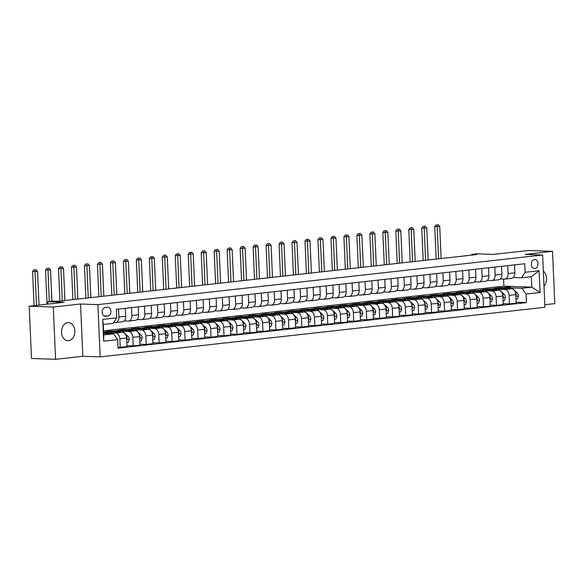 <?xml version="1.0" encoding="UTF-8"?>
<svg xmlns="http://www.w3.org/2000/svg" width="584" height="584" viewBox="0 0 584 584"><rect width="100%" height="100%" fill="white"/><g stroke="black" fill="none" stroke-linecap="round" stroke-linejoin="round"><path stroke-width="0.88" d="M67.795 322.602A9.074 6.65 92 0 0 61.539 331.894A9.074 6.65 92 0 0 67.868 340.713A9.074 6.65 92 0 0 68.584 340.684A9.074 6.65 92 0 0 74.847 331.391A9.074 6.65 92 0 0 68.51 322.58A9.074 6.65 92 0 0 67.795 322.602M534.477 259.464A4.533 3.329 92 0 0 531.345 264.107A4.533 3.329 92 0 0 534.513 268.516A4.533 3.329 92 0 0 534.871 268.501A4.533 3.329 92 0 0 538.003 263.858A4.533 3.329 92 0 0 534.834 259.449A4.533 3.329 92 0 0 534.477 259.464M544.792 304.731L554.8 303.614L552.515 251.346L528.418 250.492L493.392 254.398L477.004 253.814L471.814 254.39L471.85 255.098M100.171 356.89L544.909 307.272L542.624 255.004L97.893 304.622L100.171 356.89L82.826 356.269L80.541 304.008L53.297 307.045L55.582 359.313L82.826 356.269M55.582 359.313L31.485 358.452L29.2 306.191L64.225 302.278L47.844 301.694L47.946 304.096M53.297 307.045L29.2 306.191M47.844 301.694L53.035 301.118L57.852 301.293L476.639 254.566L471.814 254.39M105.594 316.258L107.879 316.002A4.395 3.219 92 0 0 110.909 311.498A4.395 3.219 92 0 0 107.843 307.228A4.395 3.219 92 0 0 107.5 307.242L105.215 307.498A4.395 3.219 92 0 0 102.178 312.002A4.395 3.219 92 0 0 105.251 316.265A4.395 3.219 92 0 0 105.594 316.258L104.901 316.229M117.669 339.611L103.66 341.173L102.711 319.419L116.72 317.857L113.113 323.368L103.251 324.463L103.711 334.917L113.566 333.822L117.669 339.611L118.041 348.152L526.447 302.585L516.132 302.22M103.529 330.829L503.882 286.16L531.834 287.153L531.374 276.699L521.519 277.801L525.125 272.283L524.753 263.742L116.347 309.308L116.72 317.857M525.125 272.283L539.141 270.721L540.091 292.474L526.074 294.044L526.447 302.585M80.541 304.008L97.893 304.622M552.515 251.346L525.271 254.383L542.624 255.004M521.519 277.801L513.307 277.51M507.759 265.64L508.102 273.589A5.672 3.833 83.6 0 1 504.875 279.086A5.672 3.833 83.6 0 1 504.496 279.101L500.335 278.955M494.787 267.085L495.13 275.035A5.672 3.833 83.6 0 1 491.903 280.539A5.672 3.833 83.6 0 1 491.524 280.554L487.363 280.4M481.807 268.531L482.158 276.488A5.672 3.833 83.6 0 1 478.931 281.984A5.672 3.833 83.6 0 1 478.551 281.999L474.391 281.853M468.835 269.976L469.186 277.933A5.672 3.833 83.6 0 1 465.959 283.43A5.672 3.833 83.6 0 1 465.572 283.444L461.411 283.298M455.863 271.429L456.214 279.378A5.672 3.833 83.6 0 1 452.987 284.875A5.672 3.833 83.6 0 1 452.6 284.89L448.439 284.744M442.891 272.874L443.234 280.824A5.672 3.833 83.6 0 1 440.007 286.328A5.672 3.833 83.6 0 1 439.628 286.342L435.467 286.189M429.919 274.319L430.262 282.276A5.672 3.833 83.6 0 1 427.035 287.773A5.672 3.833 83.6 0 1 426.656 287.788L422.495 287.642M416.947 275.772L417.29 283.722A5.672 3.833 83.6 0 1 414.063 289.219A5.672 3.833 83.6 0 1 413.684 289.233L409.523 289.087M403.967 277.217L404.318 285.167A5.672 3.833 83.6 0 1 401.091 290.671A5.672 3.833 83.6 0 1 400.712 290.686L396.551 290.533M390.995 278.663L391.346 286.62A5.672 3.833 83.6 0 1 388.119 292.117A5.672 3.833 83.6 0 1 387.732 292.131L383.571 291.985M378.023 280.108L378.366 288.065A5.672 3.833 83.6 0 1 375.14 293.562A5.672 3.833 83.6 0 1 374.76 293.577L370.599 293.431M365.051 281.561L365.394 289.511A5.672 3.833 83.6 0 1 362.168 295.008A5.672 3.833 83.6 0 1 361.788 295.022L357.627 294.876M352.079 283.006L352.422 290.956A5.672 3.833 83.6 0 1 349.195 296.46A5.672 3.833 83.6 0 1 348.816 296.475L344.655 296.322M339.1 284.452L339.45 292.409A5.672 3.833 83.6 0 1 336.223 297.906A5.672 3.833 83.6 0 1 335.844 297.92L331.683 297.774M326.127 285.904L326.478 293.854A5.672 3.833 83.6 0 1 323.251 299.351A5.672 3.833 83.6 0 1 322.864 299.366L318.703 299.22M313.155 287.35L313.506 295.3A5.672 3.833 83.6 0 1 310.279 300.804A5.672 3.833 83.6 0 1 309.892 300.818L305.731 300.665M300.183 288.795L300.526 296.752A5.672 3.833 83.6 0 1 297.3 302.249A5.672 3.833 83.6 0 1 296.92 302.264L292.759 302.118M287.211 290.241L287.554 298.198A5.672 3.833 83.6 0 1 284.328 303.695A5.672 3.833 83.6 0 1 283.948 303.709L279.787 303.563M274.232 291.693L274.582 299.643A5.672 3.833 83.6 0 1 271.356 305.14A5.672 3.833 83.6 0 1 270.976 305.155L266.815 305.009M261.26 293.139L261.61 301.089A5.672 3.833 83.6 0 1 258.383 306.593A5.672 3.833 83.6 0 1 257.997 306.607L253.836 306.454M248.288 294.584L248.638 302.541A5.672 3.833 83.6 0 1 245.411 308.038A5.672 3.833 83.6 0 1 245.024 308.053L240.863 307.907M235.316 296.037L235.659 303.987A5.672 3.833 83.6 0 1 232.432 309.483A5.672 3.833 83.6 0 1 232.052 309.498L227.891 309.352M222.343 297.482L222.686 305.432A5.672 3.833 83.6 0 1 219.46 310.936A5.672 3.833 83.6 0 1 219.08 310.951L214.919 310.798M209.364 298.928L209.714 306.885A5.672 3.833 83.6 0 1 206.488 312.382A5.672 3.833 83.6 0 1 206.108 312.396L201.947 312.25M196.392 300.373L196.742 308.33A5.672 3.833 83.6 0 1 193.516 313.827A5.672 3.833 83.6 0 1 193.129 313.842L188.968 313.696M183.42 301.826L183.77 309.776A5.672 3.833 83.6 0 1 180.544 315.272A5.672 3.833 83.6 0 1 180.157 315.287L175.996 315.141M170.448 303.271L170.791 311.221A5.672 3.833 83.6 0 1 167.564 316.725A5.672 3.833 83.6 0 1 167.185 316.74L163.024 316.586M157.476 304.717L157.819 312.674A5.672 3.833 83.6 0 1 154.592 318.171A5.672 3.833 83.6 0 1 154.213 318.185L150.052 318.039M144.496 306.169L144.847 314.119A5.672 3.833 83.6 0 1 141.62 319.616A5.672 3.833 83.6 0 1 141.24 319.63L137.079 319.484M131.524 307.615L131.875 315.564A5.672 3.833 83.6 0 1 128.648 321.069A5.672 3.833 83.6 0 1 128.261 321.083L124.1 320.93M118.552 309.06L118.902 317.017A5.672 3.833 83.6 0 1 115.676 322.514A5.672 3.833 83.6 0 1 115.289 322.529L113.697 322.47M503.882 286.16L503.569 279.072M103.645 333.464L113.566 333.822M109.5 332.756L115.749 332.982A5.672 3.833 83.6 0 1 119.851 338.771L120.224 347.312L118.005 347.239M112.07 331.559L112.048 330.938L105.821 331.632L122.494 332.23A5.672 3.833 83.6 0 1 126.597 338.019L126.969 346.56L120.224 347.312M112.048 330.938L114.106 331.011M122.472 331.31L128.721 331.537A5.672 3.833 83.6 0 1 132.823 337.318L133.196 345.867L126.932 345.648M125.049 330.113L125.02 329.493L118.793 330.186L135.466 330.778A5.672 3.833 83.6 0 1 139.569 336.567L139.941 345.115L133.196 345.867M125.02 329.493L127.078 329.566M135.444 329.865L141.693 330.084A5.672 3.833 83.6 0 1 145.796 335.873L146.168 344.421L139.905 344.195M138.021 328.661L137.992 328.047L131.765 328.741L148.438 329.332A5.672 3.833 83.6 0 1 152.541 335.121L152.913 343.669L146.168 344.421M137.992 328.047L140.05 328.12M148.416 328.42L154.665 328.639A5.672 3.833 83.6 0 1 158.768 334.428L159.14 342.976L152.877 342.75M150.993 327.215L150.964 326.595L144.737 327.296L161.418 327.887A5.672 3.833 83.6 0 1 165.513 333.676L165.892 342.217L159.14 342.976M150.964 326.595L153.023 326.668M161.396 326.967L167.644 327.193A5.672 3.833 83.6 0 1 171.747 332.982L172.119 341.523L165.849 341.304M163.965 325.77L163.936 325.149L157.709 325.843L174.39 326.441A5.672 3.833 83.6 0 1 178.492 332.223L178.865 340.771L172.119 341.523M163.936 325.149L165.995 325.222M174.368 325.522L180.617 325.741A5.672 3.833 83.6 0 1 184.719 331.529L185.091 340.078L178.821 339.851M176.937 324.317L176.915 323.704L170.689 324.397L187.362 324.989A5.672 3.833 83.6 0 1 191.464 330.778L191.837 339.326L185.091 340.078M176.915 323.704L178.974 323.777M187.34 324.076L193.589 324.295A5.672 3.833 83.6 0 1 197.691 330.084L198.064 338.632L191.793 338.406M189.917 322.872L189.888 322.258L183.661 322.952L200.334 323.543A5.672 3.833 83.6 0 1 204.436 329.332L204.809 337.88L198.064 338.632M189.888 322.258L191.946 322.332M200.312 322.623L206.561 322.85A5.672 3.833 83.6 0 1 210.663 328.639L211.036 337.18L204.772 336.961M202.889 321.426L202.86 320.806L196.633 321.499L213.306 322.098A5.672 3.833 83.6 0 1 217.409 327.887L217.781 336.428L211.036 337.18M202.86 320.806L204.918 320.879M213.284 321.178L219.533 321.404A5.672 3.833 83.6 0 1 223.636 327.186L224.008 335.734L217.744 335.515M215.861 319.981L215.832 319.36L209.605 320.054L226.278 320.645A5.672 3.833 83.6 0 1 230.381 326.434L230.76 334.982L224.008 335.734M215.832 319.36L217.89 319.433M226.263 319.733L232.512 319.952A5.672 3.833 83.6 0 1 236.608 325.741L236.987 334.289L230.716 334.063M228.833 318.528L228.804 317.915L222.577 318.608L239.257 319.2A5.672 3.833 83.6 0 1 243.36 324.989L243.732 333.537L236.987 334.289M228.804 317.915L230.862 317.988M239.236 318.287L245.484 318.506A5.672 3.833 83.6 0 1 249.587 324.295L249.959 332.844L243.689 332.617M241.805 317.083L241.783 316.462L235.556 317.163L252.23 317.754A5.672 3.833 83.6 0 1 256.332 323.543L256.704 332.084L249.959 332.844M241.783 316.462L243.842 316.535M252.208 316.835L258.457 317.061A5.672 3.833 83.6 0 1 262.559 322.85L262.931 331.391L256.661 331.172M254.785 315.637L254.755 315.017L248.528 315.71L265.202 316.309A5.672 3.833 83.6 0 1 269.304 322.091L269.677 330.639L262.931 331.391M254.755 315.017L256.814 315.09M265.18 315.389L271.429 315.608A5.672 3.833 83.6 0 1 275.531 321.397L275.904 329.945L269.64 329.719M267.757 314.185L267.728 313.572L261.501 314.265L278.174 314.856A5.672 3.833 83.6 0 1 282.276 320.645L282.649 329.193L275.904 329.945M267.728 313.572L269.786 313.644M278.152 313.944L284.401 314.163A5.672 3.833 83.6 0 1 288.503 319.952L288.876 328.5L282.612 328.274M280.729 312.739L280.7 312.126L274.473 312.82L291.146 313.411A5.672 3.833 83.6 0 1 295.248 319.2L295.628 327.748L288.876 328.5M280.7 312.126L282.758 312.199M291.131 312.491L297.373 312.717A5.672 3.833 83.6 0 1 301.475 318.506L301.855 327.047L295.584 326.828M293.701 311.294L293.672 310.673L287.445 311.367L304.125 311.966A5.672 3.833 83.6 0 1 308.228 317.754L308.6 326.295L301.855 327.047M293.672 310.673L295.73 310.746M304.103 311.046L310.352 311.272A5.672 3.833 83.6 0 1 314.455 317.054L314.827 325.602L308.556 325.383M306.673 309.849L306.651 309.228L300.424 309.921L317.097 310.513A5.672 3.833 83.6 0 1 321.2 316.302L321.572 324.85L314.827 325.602M306.651 309.228L308.71 309.301M317.076 309.6L323.324 309.819A5.672 3.833 83.6 0 1 327.427 315.608L327.799 324.156L321.529 323.93M319.645 308.396L319.623 307.783L313.396 308.476L330.069 309.067A5.672 3.833 83.6 0 1 334.172 314.856L334.544 323.405L327.799 324.156M319.623 307.783L321.682 307.856M330.048 308.155L336.296 308.374A5.672 3.833 83.6 0 1 340.399 314.163L340.771 322.711L334.508 322.485M332.624 306.95L332.595 306.33L326.368 307.031L343.042 307.622A5.672 3.833 83.6 0 1 347.144 313.411L347.517 321.952L340.771 322.711M332.595 306.33L334.654 306.403M343.02 306.702L349.268 306.928A5.672 3.833 83.6 0 1 353.371 312.717L353.743 321.258L347.48 321.039M345.597 305.505L345.567 304.885L339.341 305.578L356.014 306.177A5.672 3.833 83.6 0 1 360.116 311.958L360.489 320.507L353.743 321.258M345.567 304.885L347.626 304.957M355.992 305.257L362.241 305.476A5.672 3.833 83.6 0 1 366.343 311.265L366.723 319.813L360.452 319.587M358.569 304.052L358.539 303.439L352.313 304.133L368.993 304.724A5.672 3.833 83.6 0 1 373.096 310.513L373.468 319.061L366.723 319.813M358.539 303.439L360.598 303.512M368.971 303.811L375.22 304.03A5.672 3.833 83.6 0 1 379.323 309.819L379.695 318.368L373.424 318.141M371.541 302.607L371.519 301.994L365.285 302.687L381.965 303.279A5.672 3.833 83.6 0 1 386.068 309.067L386.44 317.616L379.695 318.368M371.519 301.994L373.577 302.067M381.943 302.359L388.192 302.585A5.672 3.833 83.6 0 1 392.295 308.374L392.667 316.915L386.396 316.696M384.513 301.161L384.491 300.541L378.264 301.234L394.937 301.833A5.672 3.833 83.6 0 1 399.04 307.622L399.412 316.163L392.667 316.915M384.491 300.541L386.55 300.614M394.915 300.913L401.164 301.14A5.672 3.833 83.6 0 1 405.267 306.921L405.639 315.469L399.376 315.25M397.492 299.716L397.463 299.096L391.236 299.789L407.909 300.38A5.672 3.833 83.6 0 1 412.012 306.169L412.384 314.718L405.639 315.469M397.463 299.096L399.522 299.169M407.887 299.468L414.136 299.687A5.672 3.833 83.6 0 1 418.239 305.476L418.611 314.024L412.348 313.798M410.464 298.263L410.435 297.65L404.208 298.344L420.881 298.935A5.672 3.833 83.6 0 1 424.984 304.724L425.356 313.272L418.611 314.024M410.435 297.65L412.494 297.723M420.86 298.022L427.108 298.241A5.672 3.833 83.6 0 1 431.211 304.03L431.583 312.579L425.32 312.352M423.436 296.818L423.407 296.197L417.18 296.898L433.861 297.49A5.672 3.833 83.6 0 1 437.964 303.279L438.336 311.819L431.583 312.579M423.407 296.197L425.466 296.271M433.839 296.57L440.088 296.796A5.672 3.833 83.6 0 1 444.19 302.585L444.563 311.126L438.292 310.907M436.409 295.373L436.387 294.752L430.152 295.446L446.833 296.044A5.672 3.833 83.6 0 1 450.936 301.826L451.308 310.374L444.563 311.126M436.387 294.752L438.438 294.825M446.811 295.124L453.06 295.343A5.672 3.833 83.6 0 1 457.162 301.132L457.535 309.681L451.264 309.454M449.381 293.92L449.359 293.307L443.132 294L459.805 294.591A5.672 3.833 83.6 0 1 463.908 300.38L464.28 308.929L457.535 309.681M449.359 293.307L451.417 293.38M459.783 293.679L466.032 293.898A5.672 3.833 83.6 0 1 470.135 299.687L470.507 308.235L464.244 308.009M462.36 292.474L462.331 291.861L456.104 292.555L472.777 293.146A5.672 3.833 83.6 0 1 476.88 298.935L477.252 307.483L470.507 308.235M462.331 291.861L464.389 291.934M472.755 292.226L479.004 292.453A5.672 3.833 83.6 0 1 483.107 298.241L483.479 306.782L477.216 306.563M475.332 291.029L475.303 290.409L469.076 291.102L485.749 291.701A5.672 3.833 83.6 0 1 489.852 297.49L490.224 306.031L483.479 306.782M475.303 290.409L477.362 290.482M485.727 290.781L491.976 291.007A5.672 3.833 83.6 0 1 496.079 296.789L496.451 305.337L490.188 305.118M488.304 289.584L488.275 288.963L482.048 289.657L498.729 290.248A5.672 3.833 83.6 0 1 502.824 296.037L503.204 304.585L496.451 305.337M488.275 288.963L490.334 289.036M498.707 289.336L504.956 289.554A5.672 3.833 83.6 0 1 509.058 295.343L509.43 303.892L503.16 303.665M501.276 288.131L501.247 287.518L495.02 288.211L511.701 288.803A5.672 3.833 83.6 0 1 515.803 294.591L516.176 303.14L509.43 303.892M501.247 287.518L503.306 287.591M511.679 287.89L521.972 288.255L531.834 287.153L540.091 292.474M125.297 308.308L125.648 316.258A5.672 3.833 83.6 0 1 122.421 321.762L115.676 322.514M138.269 306.863L138.62 314.812A5.672 3.833 83.6 0 1 135.393 320.309L128.648 321.069M151.249 305.41L151.592 313.367A5.672 3.833 83.6 0 1 148.365 318.864L141.62 319.616M164.221 303.965L164.564 311.922A5.672 3.833 83.6 0 1 161.337 317.419L154.592 318.171M177.193 302.519L177.543 310.469A5.672 3.833 83.6 0 1 174.317 315.973L167.564 316.725M190.165 301.074L190.515 309.024A5.672 3.833 83.6 0 1 187.289 314.521L180.544 315.272M203.137 299.621L203.487 307.578A5.672 3.833 83.6 0 1 200.261 313.075L193.516 313.827M216.117 298.176L216.46 306.125A5.672 3.833 83.6 0 1 213.233 311.63L206.488 312.382M229.089 296.73L229.432 304.68A5.672 3.833 83.6 0 1 226.205 310.177L219.46 310.936M242.061 295.278L242.411 303.235A5.672 3.833 83.6 0 1 239.177 308.732L232.432 309.483M255.033 293.832L255.383 301.789A5.672 3.833 83.6 0 1 252.157 307.286L245.411 308.038M268.005 292.387L268.355 300.337A5.672 3.833 83.6 0 1 265.129 305.841L258.383 306.593M280.984 290.942L281.327 298.891A5.672 3.833 83.6 0 1 278.101 304.388L271.356 305.14M293.956 289.489L294.299 297.446A5.672 3.833 83.6 0 1 291.073 302.943L284.328 303.695M306.928 288.043L307.272 295.993A5.672 3.833 83.6 0 1 304.045 301.497L297.3 302.249M319.901 286.598L320.251 294.548A5.672 3.833 83.6 0 1 317.024 300.045L310.279 300.804M332.873 285.145L333.223 293.102A5.672 3.833 83.6 0 1 329.997 298.599L323.251 299.351M345.845 283.7L346.195 291.657A5.672 3.833 83.6 0 1 342.969 297.154L336.223 297.906M358.824 282.254L359.167 290.204A5.672 3.833 83.6 0 1 355.941 295.708L349.195 296.46M371.796 280.809L372.139 288.759A5.672 3.833 83.6 0 1 368.913 294.256L362.168 295.008M384.768 279.356L385.119 287.313A5.672 3.833 83.6 0 1 381.892 292.81L375.14 293.562M397.74 277.911L398.091 285.861A5.672 3.833 83.6 0 1 394.864 291.365L388.119 292.117M410.713 276.466L411.063 284.415A5.672 3.833 83.6 0 1 407.836 289.912L401.091 290.671M423.692 275.013L424.035 282.97A5.672 3.833 83.6 0 1 420.809 288.467L414.063 289.219M436.664 273.567L437.007 281.524A5.672 3.833 83.6 0 1 433.781 287.021L427.035 287.773M449.636 272.122L449.987 280.072A5.672 3.833 83.6 0 1 446.76 285.576L440.007 286.328M462.608 270.677L462.959 278.626A5.672 3.833 83.6 0 1 459.732 284.123L452.987 284.875M475.58 269.224L475.931 277.181A5.672 3.833 83.6 0 1 472.704 282.678L465.959 283.43M488.56 267.779L488.903 275.728A5.672 3.833 83.6 0 1 485.676 281.233L478.931 281.984M501.532 266.333L501.875 274.283A5.672 3.833 83.6 0 1 498.648 279.78L491.903 280.539M526.074 294.044L521.972 288.255M514.504 264.88L514.854 272.837A5.672 3.833 83.6 0 1 511.628 278.334L504.875 279.086M103.251 324.463L102.711 319.419M103.711 334.917L103.66 341.173M539.141 270.721L531.374 276.699M543.981 286.058A9.074 6.65 92 0 0 543.324 271.129M110.763 333.719A10.848 7.337 -96.4 0 0 105.996 331.916L104.025 332.135A10.848 7.337 -96.4 0 0 103.587 332.208M104.565 333.5A10.848 7.337 -96.4 0 0 103.623 332.975M108.449 333.639A10.848 7.337 -96.4 0 0 104.025 332.135M103.594 332.252A10.848 7.337 83.6 0 1 106.96 333.588M39.033 305.089L37.559 271.37L32.558 271.575L34.047 305.651M36.442 305.381L34.938 269.713L35.982 269.596L34.938 269.713M33.974 269.677L32.558 271.575M37.559 271.37L35.982 269.596M126.794 342.494L128.305 342.326L129.217 339.384A3.76 2.54 -96.4 0 0 127.932 336.282L123.823 332.354A10.848 7.337 -96.4 0 0 118.975 330.471L116.997 330.69A10.848 7.337 -96.4 0 0 116.384 330.799M117.537 332.055A10.848 7.337 -96.4 0 0 113.785 331.048A10.848 7.337 -96.4 0 0 111.573 331.836M121.421 332.187A10.848 7.337 -96.4 0 0 116.997 330.69M113.785 331.048L115.756 330.829A10.848 7.337 83.6 0 1 119.932 332.135M126.655 339.45L127.078 338.537A3.76 2.54 -96.4 0 0 126.524 337.209M51.903 301.242L50.538 269.925L45.53 270.122L47.019 304.198M49.304 301.534L47.917 268.26L48.954 268.144L47.917 268.26M46.954 268.231L45.53 270.122M50.538 269.925L48.954 268.144M139.766 341.049L141.277 340.881L142.189 337.939A3.76 2.54 -96.4 0 0 140.905 334.836L136.802 330.909A10.848 7.337 -96.4 0 0 131.947 329.026L129.977 329.245A10.848 7.337 -96.4 0 0 129.356 329.354M130.509 330.602A10.848 7.337 -96.4 0 0 126.757 329.602A10.848 7.337 -96.4 0 0 124.545 330.391M134.393 330.741A10.848 7.337 -96.4 0 0 129.977 329.245M126.757 329.602L128.728 329.383A10.848 7.337 83.6 0 1 132.911 330.69M139.634 338.005L140.05 337.092A3.76 2.54 -96.4 0 0 139.496 335.763M64.904 300.504L63.51 268.472L58.502 268.676L59.918 301.059M62.313 300.789L60.911 268.764L60.889 266.815L61.926 266.698L60.889 266.815M59.926 266.779L58.502 268.676M63.51 268.472L61.926 266.698M152.738 339.596L154.249 339.428L155.162 336.486A3.76 2.54 -96.4 0 0 153.877 333.391L149.774 329.464A10.848 7.337 -96.4 0 0 144.92 327.573L142.949 327.792A10.848 7.337 -96.4 0 0 142.328 327.901M143.482 329.157A10.848 7.337 -96.4 0 0 139.729 328.157A10.848 7.337 -96.4 0 0 137.517 328.945M147.365 329.296A10.848 7.337 -96.4 0 0 142.949 327.792M139.729 328.157L141.7 327.931A10.848 7.337 83.6 0 1 145.883 329.245M152.607 336.559L153.023 335.647A3.76 2.54 -96.4 0 0 152.468 334.318M77.876 299.052L76.482 267.027L71.474 267.231L72.89 299.614M75.285 299.344L73.883 267.319L73.861 265.37L74.898 265.253L73.861 265.37M72.898 265.333L71.474 267.231M76.482 267.027L74.898 265.253M165.71 338.151L167.221 337.983L168.134 335.041A3.76 2.54 -96.4 0 0 166.849 331.938L162.746 328.018A10.848 7.337 -96.4 0 0 157.892 326.127L155.921 326.346A10.848 7.337 -96.4 0 0 155.3 326.456M156.461 327.712A10.848 7.337 -96.4 0 0 152.701 326.704A10.848 7.337 -96.4 0 0 150.489 327.5M160.337 327.85A10.848 7.337 -96.4 0 0 155.921 326.346M152.701 326.704L154.672 326.485A10.848 7.337 83.6 0 1 158.855 327.792M165.579 335.114L166.002 334.201A3.76 2.54 -96.4 0 0 165.44 332.865M90.856 297.606L89.454 265.581L84.454 265.786L85.863 298.161M88.257 297.898L86.834 263.917L87.87 263.807L86.834 263.917M85.87 263.888L84.454 265.786M89.454 265.581L87.87 263.807M178.682 336.705L180.193 336.537L181.106 333.595A3.76 2.54 -96.4 0 0 179.821 330.493L175.718 326.565A10.848 7.337 -96.4 0 0 170.864 324.682L168.893 324.901A10.848 7.337 -96.4 0 0 168.28 325.011M169.433 326.259A10.848 7.337 -96.4 0 0 165.673 325.259A10.848 7.337 -96.4 0 0 163.462 326.047M173.317 326.398A10.848 7.337 -96.4 0 0 168.893 324.901M165.673 325.259L167.652 325.04A10.848 7.337 83.6 0 1 171.827 326.346M178.551 333.661L178.974 332.749A3.76 2.54 -96.4 0 0 178.412 331.42M103.828 296.161L102.426 264.129L97.426 264.333L98.835 296.716M101.229 296.446L99.806 262.471L100.85 262.355L99.806 262.471M98.842 262.435L97.426 264.333M102.426 264.129L100.85 262.355M191.661 335.26L193.165 335.092L194.085 332.15A3.76 2.54 -96.4 0 0 192.793 329.048L188.69 325.12A10.848 7.337 -96.4 0 0 183.843 323.229L181.865 323.456A10.848 7.337 -96.4 0 0 181.252 323.558M182.405 324.813A10.848 7.337 -96.4 0 0 178.653 323.813A10.848 7.337 -96.4 0 0 176.441 324.602M186.289 324.952A10.848 7.337 -96.4 0 0 181.865 323.456M178.653 323.813L180.624 323.594A10.848 7.337 83.6 0 1 184.799 324.901M191.523 332.216L191.946 331.303A3.76 2.54 -96.4 0 0 191.391 329.975M116.8 294.716L115.398 262.683L110.398 262.888L111.814 295.27M114.208 295L112.807 262.975L112.785 261.026L113.822 260.909L112.785 261.026M111.821 260.99L110.398 262.888M115.398 262.683L113.822 260.909M204.634 333.807L206.145 333.639L207.057 330.697A3.76 2.54 -96.4 0 0 205.772 327.602L201.67 323.675A10.848 7.337 -96.4 0 0 196.815 321.784L194.844 322.003A10.848 7.337 -96.4 0 0 194.224 322.113M195.377 323.368A10.848 7.337 -96.4 0 0 191.625 322.361A10.848 7.337 -96.4 0 0 189.413 323.156M199.261 323.507A10.848 7.337 -96.4 0 0 194.844 322.003M191.625 322.361L193.596 322.142A10.848 7.337 83.6 0 1 197.779 323.456M204.502 330.77L204.918 329.858A3.76 2.54 -96.4 0 0 204.363 328.529M129.772 293.263L128.378 261.238L123.37 261.442L124.786 293.818M127.181 293.555L125.779 261.53L125.757 259.581L126.794 259.464L125.757 259.581M124.793 259.544L123.37 261.442M128.378 261.238L126.794 259.464M217.606 332.362L219.117 332.194L220.029 329.252A3.76 2.54 -96.4 0 0 218.744 326.149L214.642 322.222A10.848 7.337 -96.4 0 0 209.787 320.339L207.816 320.558A10.848 7.337 -96.4 0 0 207.196 320.667M208.349 321.923A10.848 7.337 -96.4 0 0 204.597 320.915A10.848 7.337 -96.4 0 0 202.385 321.704M212.233 322.054A10.848 7.337 -96.4 0 0 207.816 320.558M204.597 320.915L206.568 320.696A10.848 7.337 83.6 0 1 210.751 322.003M217.474 329.318L217.89 328.405A3.76 2.54 -96.4 0 0 217.336 327.077M142.744 291.817L141.35 259.792L136.342 259.989L137.758 292.372M140.153 292.109L138.751 260.077L138.729 258.128L139.766 258.011L138.729 258.128M137.766 258.099L136.342 259.989M141.35 259.792L139.766 258.011M230.578 330.916L232.089 330.748L233.001 327.807A3.76 2.54 -96.4 0 0 231.717 324.704L227.614 320.777A10.848 7.337 -96.4 0 0 222.759 318.893L220.788 319.112A10.848 7.337 -96.4 0 0 220.168 319.222M221.329 320.47A10.848 7.337 -96.4 0 0 217.569 319.47A10.848 7.337 -96.4 0 0 215.357 320.258M225.205 320.609A10.848 7.337 -96.4 0 0 220.788 319.112M217.569 319.47L219.54 319.251A10.848 7.337 83.6 0 1 223.723 320.558M230.446 327.872L230.87 326.96A3.76 2.54 -96.4 0 0 230.308 325.631M155.724 290.372L154.322 258.34L149.322 258.544L150.73 290.927M153.125 290.657L151.701 256.683L152.738 256.566L151.701 256.683M150.738 256.646L149.322 258.544M154.322 258.34L152.738 256.566M243.55 329.464L245.061 329.296L245.973 326.354A3.76 2.54 -96.4 0 0 244.689 323.259L240.586 319.331A10.848 7.337 -96.4 0 0 235.732 317.44L233.761 317.659A10.848 7.337 -96.4 0 0 233.14 317.769M234.301 319.025A10.848 7.337 -96.4 0 0 230.541 318.024A10.848 7.337 -96.4 0 0 228.329 318.813M238.184 319.163A10.848 7.337 -96.4 0 0 233.761 317.659M230.541 318.024L232.52 317.798A10.848 7.337 83.6 0 1 236.695 319.112M243.418 326.427L243.842 325.514A3.76 2.54 -96.4 0 0 243.28 324.186M168.696 288.919L167.294 256.894L162.294 257.099L163.702 289.481M166.097 289.211L164.673 255.237L165.717 255.12L164.673 255.237M163.71 255.201L162.294 257.099M167.294 256.894L165.717 255.12M256.529 328.018L258.033 327.85L258.953 324.908A3.76 2.54 -96.4 0 0 257.661 321.806L253.558 317.886A10.848 7.337 -96.4 0 0 248.711 315.995L246.733 316.214A10.848 7.337 -96.4 0 0 246.119 316.324M247.273 317.579A10.848 7.337 -96.4 0 0 243.521 316.572A10.848 7.337 -96.4 0 0 241.309 317.368M251.156 317.718A10.848 7.337 -96.4 0 0 246.733 316.214M243.521 316.572L245.492 316.353A10.848 7.337 83.6 0 1 249.667 317.659M256.391 324.981L256.814 324.069A3.76 2.54 -96.4 0 0 256.259 322.733M181.668 287.474L180.266 255.449L175.266 255.653L176.682 288.029M179.076 287.766L177.675 255.734L177.653 253.784L178.689 253.675L177.653 253.784M176.689 253.755L175.266 255.653M180.266 255.449L178.689 253.675M269.501 326.573L271.012 326.405L271.925 323.463A3.76 2.54 -96.4 0 0 270.64 320.361L266.53 316.433A10.848 7.337 -96.4 0 0 261.683 314.55L259.712 314.769A10.848 7.337 -96.4 0 0 259.092 314.878M260.245 316.127A10.848 7.337 -96.4 0 0 256.493 315.126A10.848 7.337 -96.4 0 0 254.281 315.915M264.129 316.265A10.848 7.337 -96.4 0 0 259.712 314.769M256.493 315.126L258.464 314.907A10.848 7.337 83.6 0 1 262.647 316.214M269.37 323.529L269.786 322.616A3.76 2.54 -96.4 0 0 269.231 321.288M194.64 286.029L193.246 253.996L188.238 254.201L189.654 286.583M192.048 286.313L190.647 254.288L190.625 252.339L191.661 252.222L190.625 252.339M189.661 252.303L188.238 254.201M193.246 253.996L191.661 252.222M282.474 325.127L283.985 324.959L284.897 322.018A3.76 2.54 -96.4 0 0 283.612 318.915L279.51 314.988A10.848 7.337 -96.4 0 0 274.655 313.097L272.684 313.323A10.848 7.337 -96.4 0 0 272.064 313.425M273.217 314.681A10.848 7.337 -96.4 0 0 269.465 313.681A10.848 7.337 -96.4 0 0 267.253 314.469M277.101 314.82A10.848 7.337 -96.4 0 0 272.684 313.323M269.465 313.681L271.436 313.462A10.848 7.337 83.6 0 1 275.619 314.769M282.342 322.083L282.758 321.171A3.76 2.54 -96.4 0 0 282.203 319.842M207.612 284.583L206.218 252.551L201.21 252.755L202.626 285.138M205.02 284.868L203.619 252.843L203.597 250.894L204.634 250.777L203.597 250.894M202.633 250.857L201.21 252.755M206.218 252.551L204.634 250.777M295.446 323.675L296.957 323.507L297.869 320.565A3.76 2.54 -96.4 0 0 296.584 317.47L292.482 313.542A10.848 7.337 -96.4 0 0 287.627 311.652L285.656 311.871A10.848 7.337 -96.4 0 0 285.036 311.98M286.197 313.236A10.848 7.337 -96.4 0 0 282.437 312.228A10.848 7.337 -96.4 0 0 280.225 313.024M290.073 313.374A10.848 7.337 -96.4 0 0 285.656 311.871M282.437 312.228L284.408 312.009A10.848 7.337 83.6 0 1 288.591 313.323M295.314 320.638L295.738 319.725A3.76 2.54 -96.4 0 0 295.175 318.397M220.591 283.13L219.19 251.105L214.182 251.31L215.598 283.685M217.993 283.423L216.569 249.448L217.606 249.332L216.569 249.448M215.606 249.412L214.182 251.31M219.19 251.105L217.606 249.332M308.418 322.229L309.929 322.061L310.841 319.119A3.76 2.54 -96.4 0 0 309.557 316.017L305.454 312.09A10.848 7.337 -96.4 0 0 300.599 310.206L298.628 310.425A10.848 7.337 -96.4 0 0 298.008 310.535M299.169 311.79A10.848 7.337 -96.4 0 0 295.409 310.783A10.848 7.337 -96.4 0 0 293.197 311.571M303.052 311.922A10.848 7.337 -96.4 0 0 298.628 310.425M295.409 310.783L297.387 310.564A10.848 7.337 83.6 0 1 301.563 311.871M308.286 319.185L308.71 318.273A3.76 2.54 -96.4 0 0 308.148 316.944M233.563 281.685L232.162 249.66L227.161 249.857L228.57 282.24M230.965 281.977L229.541 247.996L230.585 247.879L229.541 247.996M228.578 247.966L227.161 249.857M232.162 249.66L230.585 247.879M321.397 320.784L322.901 320.616L323.821 317.674A3.76 2.54 -96.4 0 0 322.529 314.572L318.426 310.644A10.848 7.337 -96.4 0 0 313.572 308.761L311.601 308.98A10.848 7.337 -96.4 0 0 310.987 309.089M312.141 310.338A10.848 7.337 -96.4 0 0 308.388 309.337A10.848 7.337 -96.4 0 0 306.177 310.126M316.024 310.476A10.848 7.337 -96.4 0 0 311.601 308.98M308.388 309.337L310.359 309.118A10.848 7.337 83.6 0 1 314.535 310.425M321.258 317.74L321.682 316.827A3.76 2.54 -96.4 0 0 321.127 315.499M246.536 280.24L245.134 248.207L240.133 248.412L241.55 280.794M243.944 280.524L242.542 248.499L242.521 246.55L243.557 246.433L242.521 246.55M241.557 246.514L240.133 248.412M245.134 248.207L243.557 246.433M334.369 319.331L335.88 319.163L336.793 316.221A3.76 2.54 -96.4 0 0 335.508 313.126L331.398 309.199A10.848 7.337 -96.4 0 0 326.551 307.308L324.58 307.527A10.848 7.337 -96.4 0 0 323.959 307.637M325.113 308.892A10.848 7.337 -96.4 0 0 321.361 307.892A10.848 7.337 -96.4 0 0 319.149 308.68M328.996 309.031A10.848 7.337 -96.4 0 0 324.58 307.527M321.361 307.892L323.332 307.666A10.848 7.337 83.6 0 1 327.514 308.98M334.238 316.294L334.654 315.382A3.76 2.54 -96.4 0 0 334.099 314.053M259.508 278.787L258.113 246.762L253.106 246.966L254.522 279.349M256.916 279.079L255.515 247.054L255.493 245.105L256.529 244.988L255.493 245.105M254.529 245.068L253.106 246.966M258.113 246.762L256.529 244.988M347.341 317.886L348.852 317.718L349.765 314.776A3.76 2.54 -96.4 0 0 348.48 311.673L344.377 307.753A10.848 7.337 -96.4 0 0 339.523 305.863L337.552 306.082A10.848 7.337 -96.4 0 0 336.932 306.191M338.085 307.447A10.848 7.337 -96.4 0 0 334.333 306.439A10.848 7.337 -96.4 0 0 332.121 307.235M341.969 307.586A10.848 7.337 -96.4 0 0 337.552 306.082M334.333 306.439L336.304 306.22A10.848 7.337 83.6 0 1 340.487 307.527M347.21 314.849L347.626 313.937A3.76 2.54 -96.4 0 0 347.071 312.601M272.48 277.342L271.086 245.316L266.078 245.521L267.494 277.896M269.888 277.634L268.487 245.601L268.465 243.652L269.501 243.543L268.465 243.652M267.501 243.623L266.078 245.521M271.086 245.316L269.501 243.543M360.313 316.44L361.825 316.272L362.737 313.331A3.76 2.54 -96.4 0 0 361.452 310.228L357.35 306.301A10.848 7.337 -96.4 0 0 352.495 304.417L350.524 304.636A10.848 7.337 -96.4 0 0 349.904 304.746M351.064 305.994A10.848 7.337 -96.4 0 0 347.305 304.994A10.848 7.337 -96.4 0 0 345.093 305.782M354.941 306.133A10.848 7.337 -96.4 0 0 350.524 304.636M347.305 304.994L349.276 304.775A10.848 7.337 83.6 0 1 353.459 306.082M360.182 313.396L360.598 312.484A3.76 2.54 -96.4 0 0 360.043 311.155M285.459 275.896L284.058 243.864L279.05 244.068L280.466 276.451M282.86 276.181L281.437 242.207L282.474 242.09L281.437 242.207M280.473 242.17L279.05 244.068M284.058 243.864L282.474 242.09M373.286 314.995L374.797 314.827L375.709 311.885A3.76 2.54 -96.4 0 0 374.424 308.783L370.322 304.855A10.848 7.337 -96.4 0 0 365.467 302.965L363.496 303.191A10.848 7.337 -96.4 0 0 362.876 303.293M364.036 304.549A10.848 7.337 -96.4 0 0 360.277 303.549A10.848 7.337 -96.4 0 0 358.065 304.337M367.92 304.687A10.848 7.337 -96.4 0 0 363.496 303.191M360.277 303.549L362.248 303.33A10.848 7.337 83.6 0 1 366.431 304.636M373.154 311.951L373.577 311.038A3.76 2.54 -96.4 0 0 373.015 309.71M298.431 274.451L297.03 242.418L292.029 242.623L293.438 275.006M295.832 274.736L294.409 240.761L295.453 240.644L294.409 240.761M293.445 240.725L292.029 242.623M297.03 242.418L295.453 240.644M386.265 313.542L387.769 313.374L388.689 310.433A3.76 2.54 -96.4 0 0 387.396 307.337L383.294 303.41A10.848 7.337 -96.4 0 0 378.439 301.519L376.468 301.738A10.848 7.337 -96.4 0 0 375.855 301.848M377.009 303.103A10.848 7.337 -96.4 0 0 373.256 302.096A10.848 7.337 -96.4 0 0 371.044 302.892M380.892 303.242A10.848 7.337 -96.4 0 0 376.468 301.738M373.256 302.096L375.227 301.877A10.848 7.337 83.6 0 1 379.403 303.191M386.126 310.505L386.55 309.593A3.76 2.54 -96.4 0 0 385.995 308.264M311.403 272.998L310.002 240.973L305.001 241.177L306.41 273.553M308.805 273.29L307.388 239.316L308.425 239.199L307.388 239.316M306.425 239.279L305.001 241.177M310.002 240.973L308.425 239.199M399.237 312.097L400.748 311.929L401.661 308.987A3.76 2.54 -96.4 0 0 400.376 305.885L396.266 301.957A10.848 7.337 -96.4 0 0 391.419 300.074L389.44 300.293A10.848 7.337 -96.4 0 0 388.827 300.402M389.981 301.658A10.848 7.337 -96.4 0 0 386.228 300.651A10.848 7.337 -96.4 0 0 384.016 301.439M393.864 301.789A10.848 7.337 -96.4 0 0 389.44 300.293M386.228 300.651L388.199 300.432A10.848 7.337 83.6 0 1 392.382 301.738M399.106 309.053L399.522 308.14A3.76 2.54 -96.4 0 0 398.967 306.812M324.375 271.553L322.981 239.528L317.973 239.725L319.39 272.108M321.784 271.845L320.382 239.812L320.361 237.863L321.397 237.746L320.361 237.863M319.397 237.834L317.973 239.725M322.981 239.528L321.397 237.746M412.209 310.651L413.72 310.484L414.633 307.542A3.76 2.54 -96.4 0 0 413.348 304.439L409.245 300.512A10.848 7.337 -96.4 0 0 404.391 298.628L402.42 298.847A10.848 7.337 -96.4 0 0 401.799 298.957M402.953 300.205A10.848 7.337 -96.4 0 0 399.201 299.205A10.848 7.337 -96.4 0 0 396.989 299.993M406.836 300.344A10.848 7.337 -96.4 0 0 402.42 298.847M399.201 299.205L401.171 298.986A10.848 7.337 83.6 0 1 405.354 300.293M412.078 307.607L412.494 306.695A3.76 2.54 -96.4 0 0 411.939 305.366M337.348 270.107L335.953 238.075L330.945 238.279L332.362 270.662M334.756 270.392L333.354 238.367L333.333 236.418L334.369 236.301L333.333 236.418M332.369 236.381L330.945 238.279M335.953 238.075L334.369 236.301M425.181 309.199L426.692 309.031L427.605 306.089A3.76 2.54 -96.4 0 0 426.32 302.994L422.217 299.066A10.848 7.337 -96.4 0 0 417.363 297.176L415.392 297.395A10.848 7.337 -96.4 0 0 414.771 297.504M415.925 298.76A10.848 7.337 -96.4 0 0 412.173 297.76A10.848 7.337 -96.4 0 0 409.961 298.548M419.808 298.899A10.848 7.337 -96.4 0 0 415.392 297.395M412.173 297.76L414.144 297.533A10.848 7.337 83.6 0 1 418.326 298.847M425.05 306.162L425.466 305.249A3.76 2.54 -96.4 0 0 424.911 303.921M350.327 268.655L348.925 236.629L343.918 236.834L345.334 269.217M347.728 268.947L346.305 234.972L347.341 234.856L346.305 234.972M345.341 234.936L343.918 236.834M348.925 236.629L347.341 234.856M438.153 307.753L439.664 307.586L440.577 304.644A3.76 2.54 -96.4 0 0 439.292 301.541L435.189 297.621A10.848 7.337 -96.4 0 0 430.335 295.73L428.364 295.949A10.848 7.337 -96.4 0 0 427.744 296.059M428.904 297.314A10.848 7.337 -96.4 0 0 425.145 296.307A10.848 7.337 -96.4 0 0 422.933 297.103M432.781 297.453A10.848 7.337 -96.4 0 0 428.364 295.949M425.145 296.307L427.116 296.088A10.848 7.337 83.6 0 1 431.299 297.395M438.022 304.717L438.445 303.804A3.76 2.54 -96.4 0 0 437.883 302.468M363.299 267.209L361.897 235.184L356.897 235.388L358.306 267.764M360.7 267.501L359.277 233.52L360.313 233.41L359.277 233.52M358.313 233.49L356.897 235.388M361.897 235.184L360.313 233.41M451.125 306.308L452.636 306.14L453.556 303.198A3.76 2.54 -96.4 0 0 452.264 300.096L448.162 296.168A10.848 7.337 -96.4 0 0 443.307 294.285L441.336 294.504A10.848 7.337 -96.4 0 0 440.723 294.613M441.876 295.862A10.848 7.337 -96.4 0 0 438.124 294.862A10.848 7.337 -96.4 0 0 435.905 295.65M445.76 296A10.848 7.337 -96.4 0 0 441.336 294.504M438.124 294.862L440.095 294.643A10.848 7.337 83.6 0 1 444.271 295.949M450.994 303.264L451.417 302.351A3.76 2.54 -96.4 0 0 450.863 301.023M376.271 265.764L374.87 233.731L369.869 233.936L371.278 266.319M373.672 266.048L372.256 232.074L373.293 231.957L372.256 232.074M371.285 232.038L369.869 233.936M374.87 233.731L373.293 231.957M464.105 304.863L465.616 304.695L466.528 301.753A3.76 2.54 -96.4 0 0 465.244 298.65L461.134 294.723A10.848 7.337 -96.4 0 0 456.286 292.832L454.308 293.058A10.848 7.337 -96.4 0 0 453.695 293.161M454.848 294.416A10.848 7.337 -96.4 0 0 451.096 293.416A10.848 7.337 -96.4 0 0 448.884 294.205M458.732 294.555A10.848 7.337 -96.4 0 0 454.308 293.058M451.096 293.416L453.067 293.197A10.848 7.337 83.6 0 1 457.25 294.504M463.966 301.818L464.389 300.906A3.76 2.54 -96.4 0 0 463.835 299.577M389.243 264.318L387.849 232.286L382.841 232.49L384.257 264.873M386.652 264.603L385.25 232.578L385.228 230.629L386.265 230.512L385.228 230.629M384.265 230.592L382.841 232.49M387.849 232.286L386.265 230.512M477.077 303.41L478.588 303.242L479.5 300.3A3.76 2.54 -96.4 0 0 478.216 297.205L474.113 293.277A10.848 7.337 -96.4 0 0 469.259 291.387L467.288 291.606A10.848 7.337 -96.4 0 0 466.667 291.715M467.82 292.971A10.848 7.337 -96.4 0 0 464.068 291.964A10.848 7.337 -96.4 0 0 461.856 292.759M471.704 293.11A10.848 7.337 -96.4 0 0 467.288 291.606M464.068 291.964L466.039 291.744A10.848 7.337 83.6 0 1 470.222 293.058M476.945 300.373L477.362 299.461A3.76 2.54 -96.4 0 0 476.807 298.132M402.215 262.866L400.821 230.841L395.813 231.045L397.229 263.421M399.624 263.158L398.222 231.133L398.2 229.183L399.237 229.067L398.2 229.183M397.237 229.147L395.813 231.045M400.821 230.841L399.237 229.067M490.049 301.964L491.56 301.797L492.473 298.855A3.76 2.54 -96.4 0 0 491.188 295.752L487.085 291.825A10.848 7.337 -96.4 0 0 482.231 289.941L480.26 290.16A10.848 7.337 -96.4 0 0 479.639 290.27M480.793 291.526A10.848 7.337 -96.4 0 0 477.04 290.518A10.848 7.337 -96.4 0 0 474.829 291.307M484.676 291.657A10.848 7.337 -96.4 0 0 480.26 290.16M477.04 290.518L479.011 290.299A10.848 7.337 83.6 0 1 483.194 291.606M489.918 298.92L490.334 298.008A3.76 2.54 -96.4 0 0 489.779 296.679M415.188 261.42L413.793 229.395L408.785 229.592L410.202 261.975M412.596 261.712L411.194 229.68L411.173 227.731L412.209 227.614L411.173 227.731M410.209 227.702L408.785 229.592M413.793 229.395L412.209 227.614M503.021 300.519L504.532 300.351L505.445 297.409A3.76 2.54 -96.4 0 0 504.16 294.307L500.057 290.379A10.848 7.337 -96.4 0 0 495.203 288.496L493.232 288.715A10.848 7.337 -96.4 0 0 492.611 288.825M493.772 290.073A10.848 7.337 -96.4 0 0 490.012 289.073A10.848 7.337 -96.4 0 0 487.801 289.861M497.648 290.212A10.848 7.337 -96.4 0 0 493.232 288.715M490.012 289.073L491.984 288.854A10.848 7.337 83.6 0 1 496.166 290.16M502.89 297.475L503.313 296.562A3.76 2.54 -96.4 0 0 502.751 295.234M428.167 259.975L426.765 227.942L421.765 228.147L423.174 260.53M425.568 260.26L424.145 226.285L425.181 226.169L424.145 226.285M423.181 226.249L421.765 228.147M426.765 227.942L425.181 226.169M515.993 299.066L517.504 298.899L518.424 295.957A3.76 2.54 -96.4 0 0 517.132 292.861L513.029 288.934A10.848 7.337 -96.4 0 0 508.175 287.043L506.204 287.262A10.848 7.337 -96.4 0 0 505.591 287.372M506.744 288.627A10.848 7.337 -96.4 0 0 502.985 287.627A10.848 7.337 -96.4 0 0 500.773 288.416M510.628 288.766A10.848 7.337 -96.4 0 0 506.204 287.262M502.985 287.627L504.963 287.401A10.848 7.337 83.6 0 1 509.139 288.715M515.862 296.03L516.285 295.117A3.76 2.54 -96.4 0 0 515.723 293.788M441.139 258.522L439.737 226.497L434.737 226.702L436.146 259.084M438.54 258.814L437.117 224.84L438.161 224.723L437.117 224.84M436.153 224.803L434.737 226.702M439.737 226.497L438.161 224.723M122.494 332.23L115.749 332.982M135.466 330.778L128.721 331.537M148.438 329.332L141.693 330.084M161.418 327.887L154.665 328.639M174.39 326.441L167.644 327.193M187.362 324.989L180.617 325.741M200.334 323.543L193.589 324.295M213.306 322.098L206.561 322.85M226.278 320.645L219.533 321.404M239.257 319.2L232.512 319.952M252.23 317.754L245.484 318.506M265.202 316.309L258.457 317.061M278.174 314.856L271.429 315.608M291.146 313.411L284.401 314.163M304.125 311.966L297.373 312.717M317.097 310.513L310.352 311.272M330.069 309.067L323.324 309.819M343.042 307.622L336.296 308.374M356.014 306.177L349.268 306.928M368.993 304.724L362.241 305.476M381.965 303.279L375.22 304.03M394.937 301.833L388.192 302.585M407.909 300.38L401.164 301.14M420.881 298.935L414.136 299.687M433.861 297.49L427.108 298.241M446.833 296.044L440.088 296.796M459.805 294.591L453.06 295.343M472.777 293.146L466.032 293.898M485.749 291.701L479.004 292.453M498.729 290.248L491.976 291.007M511.701 288.803L504.956 289.554M126.597 338.019L119.851 338.771M125.648 316.258L118.902 317.017M138.62 314.812L131.875 315.564M139.569 336.567L132.823 337.318M151.592 313.367L144.847 314.119M152.541 335.121L145.796 335.873M164.564 311.922L157.819 312.674M165.513 333.676L158.768 334.428M177.543 310.469L170.791 311.221M178.492 332.223L171.747 332.982M190.515 309.024L183.77 309.776M191.464 330.778L184.719 331.529M203.487 307.578L196.742 308.33M204.436 329.332L197.691 330.084M216.46 306.125L209.714 306.885M217.409 327.887L210.663 328.639M229.432 304.68L222.686 305.432M230.381 326.434L223.636 327.186M242.411 303.235L235.659 303.987M243.36 324.989L236.608 325.741M255.383 301.789L248.638 302.541M256.332 323.543L249.587 324.295M268.355 300.337L261.61 301.089M269.304 322.091L262.559 322.85M281.327 298.891L274.582 299.643M282.276 320.645L275.531 321.397M294.299 297.446L287.554 298.198M295.248 319.2L288.503 319.952M307.272 295.993L300.526 296.752M308.228 317.754L301.475 318.506M320.251 294.548L313.506 295.3M321.2 316.302L314.455 317.054M333.223 293.102L326.478 293.854M334.172 314.856L327.427 315.608M346.195 291.657L339.45 292.409M347.144 313.411L340.399 314.163M359.167 290.204L352.422 290.956M360.116 311.958L353.371 312.717M372.139 288.759L365.394 289.511M373.096 310.513L366.343 311.265M385.119 287.313L378.366 288.065M386.068 309.067L379.323 309.819M398.091 285.861L391.346 286.62M399.04 307.622L392.295 308.374M411.063 284.415L404.318 285.167M412.012 306.169L405.267 306.921M424.035 282.97L417.29 283.722M424.984 304.724L418.239 305.476M437.007 281.524L430.262 282.276M437.964 303.279L431.211 304.03M449.987 280.072L443.234 280.824M450.936 301.826L444.19 302.585M462.959 278.626L456.214 279.378M463.908 300.38L457.162 301.132M475.931 277.181L469.186 277.933M476.88 298.935L470.135 299.687M488.903 275.728L482.158 276.488M489.852 297.49L483.107 298.241M501.875 274.283L495.13 275.035M502.824 296.037L496.079 296.789M514.854 272.837L508.102 273.589M515.803 294.591L509.058 295.343M103.981 315.864L107.879 316.002M126.67 339.742L129.195 339.457M123.377 332.406L123.823 332.354M126.378 336.457L127.932 336.282M126.618 338.523L127.078 338.537M139.642 338.289L142.167 338.012M136.349 330.96L136.802 330.909M139.35 335.012L140.905 334.836M139.591 337.077L140.05 337.092M152.621 336.844L155.14 336.567M149.322 329.515L149.774 329.464M152.329 333.559L153.877 333.391M152.563 335.632L153.023 335.647M165.593 335.398L168.112 335.114M162.301 328.062L162.746 328.018M165.301 332.113L166.849 331.938M165.542 334.179L166.002 334.201M178.565 333.953L181.084 333.668M175.273 326.617L175.718 326.565M178.273 330.668L179.821 330.493M178.514 332.734L178.974 332.749M191.537 332.5L194.063 332.223M188.245 325.171L188.69 325.12M191.245 329.223L192.793 329.048M191.486 331.289L191.946 331.303M204.509 331.055L207.035 330.77M201.217 323.726L201.67 323.675M204.218 327.77L205.772 327.602M204.458 329.843L204.918 329.858M217.489 329.61L220.007 329.325M214.189 322.273L214.642 322.222M217.197 326.325L218.744 326.149M217.431 328.391L217.89 328.405M230.461 328.157L232.979 327.879M227.161 320.828L227.614 320.777M230.169 324.879L231.717 324.704M230.403 326.945L230.87 326.96M243.433 326.712L245.952 326.434M240.141 319.382L240.586 319.331M243.141 323.426L244.689 323.259M243.382 325.5L243.842 325.514M256.405 325.266L258.931 324.981M253.113 317.93L253.558 317.886M256.113 321.981L257.661 321.806M256.354 324.047L256.814 324.069M269.377 323.821L271.903 323.536M266.085 316.484L266.53 316.433M269.085 320.536L270.64 320.361M269.326 322.602L269.786 322.616M282.357 322.368L284.875 322.091M279.057 315.039L279.51 314.988M282.065 319.09L283.612 318.915M282.298 321.156L282.758 321.171M295.329 320.923L297.847 320.638M292.029 313.593L292.482 313.542M295.037 317.638L296.584 317.47M295.27 319.711L295.738 319.725M308.301 319.477L310.819 319.192M305.009 312.141L305.454 312.09M308.009 316.192L309.557 316.017M308.25 318.258L308.71 318.273M321.273 318.024L323.799 317.747M317.981 310.695L318.426 310.644M320.981 314.747L322.529 314.572M321.222 316.813L321.682 316.827M334.245 316.579L336.771 316.302M330.953 309.25L331.398 309.199M333.953 313.294L335.508 313.126M334.194 315.367L334.654 315.382M347.217 315.134L349.743 314.849M343.925 307.797L344.377 307.753M346.933 311.849L348.48 311.673M347.166 313.915L347.626 313.937M360.197 313.688L362.715 313.404M356.897 306.352L357.35 306.301M359.905 310.403L361.452 310.228M360.138 312.469L360.598 312.484M373.169 312.236L375.687 311.958M369.876 304.906L370.322 304.855M372.877 308.958L374.424 308.783M373.118 311.024L373.577 311.038M386.141 310.79L388.667 310.505M382.849 303.461L383.294 303.41M385.849 307.505L387.396 307.337M386.09 309.578L386.55 309.593M399.113 309.345L401.639 309.06M395.821 302.008L396.266 301.957M398.821 306.06L400.376 305.885M399.062 308.126L399.522 308.14M412.085 307.892L414.611 307.615M408.793 300.563L409.245 300.512M411.793 304.614L413.348 304.439M412.034 306.68L412.494 306.695M425.064 306.447L427.583 306.169M421.765 299.118L422.217 299.066M424.772 303.162L426.32 302.994M425.006 305.235L425.466 305.249M438.036 305.001L440.555 304.717M434.744 297.665L435.189 297.621M437.744 301.716L439.292 301.541M437.985 303.782L438.445 303.804M451.009 303.556L453.527 303.271M447.716 296.219L448.162 296.168M450.717 300.271L452.264 300.096M450.957 302.337L451.417 302.351M463.981 302.103L466.506 301.826M460.688 294.774L461.134 294.723M463.689 298.826L465.244 298.65M463.93 300.891L464.389 300.906M476.953 300.658L479.479 300.373M473.661 293.329L474.113 293.277M476.661 297.373L478.216 297.205M476.902 299.446L477.362 299.461M489.932 299.212L492.451 298.928M486.633 291.876L487.085 291.825M489.64 295.927L491.188 295.752M489.874 297.993L490.334 298.008M502.904 297.76L505.423 297.482M499.612 290.43L500.057 290.379M502.612 294.482L504.16 294.307M502.853 296.548L503.313 296.562M515.876 296.314L518.395 296.037M512.584 288.985L513.029 288.934M515.584 293.029L517.132 292.861M515.825 295.103L516.285 295.117"/></g></svg>
